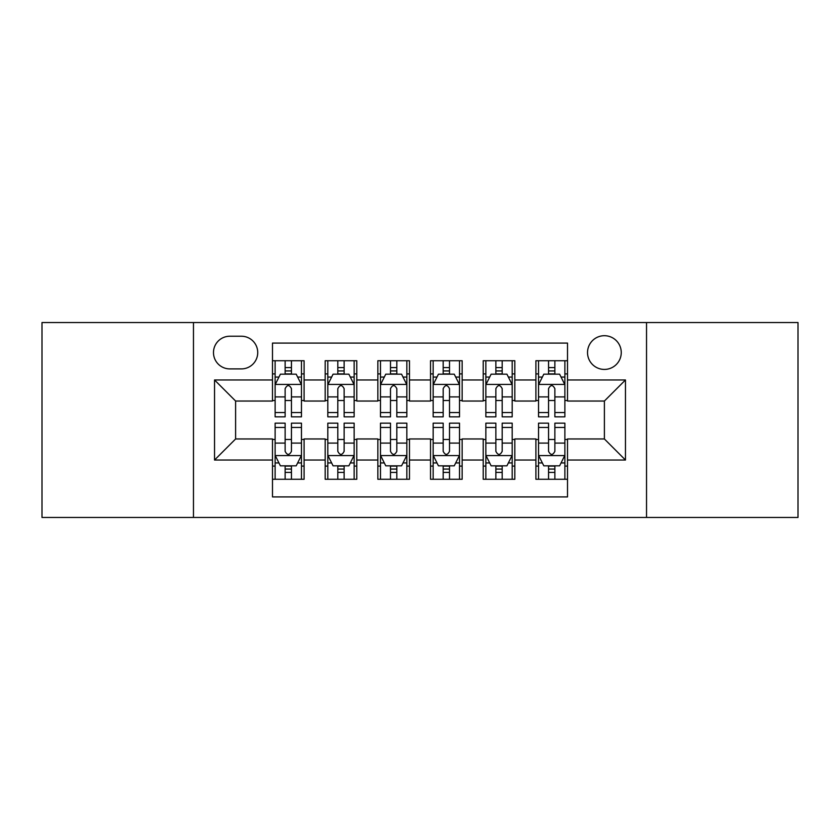 <?xml version="1.0" encoding="UTF-8"?>
<svg xmlns="http://www.w3.org/2000/svg" width="840" height="840" viewBox="0 0 840 840"><rect width="100%" height="100%" fill="white"/><g stroke="black" fill="none" stroke-linecap="round" stroke-linejoin="round"><path stroke-width="1.26" d="M604.391 335.706A16.863 16.863 0 0 0 587.528 352.569A16.863 16.863 0 0 0 604.391 369.421A16.863 16.863 0 0 0 621.254 352.569A16.863 16.863 0 0 0 604.391 335.706M646.538 517.461L798 517.461L798 322.539L646.538 322.539L646.538 517.461L193.463 517.461L193.463 322.539L42 322.539L42 517.461L193.463 517.461M567.514 360.728L535.899 360.728L535.899 379.964L514.826 379.964L514.826 401.037L535.899 401.037L535.899 379.964M514.826 379.964L514.826 360.728L483.221 360.728L483.221 379.964L462.147 379.964L462.147 401.037L483.221 401.037L483.221 379.964M462.147 379.964L462.147 360.728L430.531 360.728L430.531 379.964L409.469 379.964L409.469 401.037L430.531 401.037L430.531 379.964M409.469 379.964L409.469 360.728L377.853 360.728L377.853 379.964L356.78 379.964L356.78 401.037L377.853 401.037L377.853 379.964M356.78 379.964L356.78 360.728L325.175 360.728L325.175 401.037L304.101 401.037L304.101 360.728L272.486 360.728M272.486 479.273L304.101 479.273L304.101 438.963L325.175 438.963L325.175 479.273L356.78 479.273L356.78 438.963L377.853 438.963L377.853 460.036L356.78 460.036M377.853 460.036L377.853 479.273L409.469 479.273L409.469 438.963L430.531 438.963L430.531 460.036L409.469 460.036M430.531 460.036L430.531 479.273L462.147 479.273L462.147 438.963L483.221 438.963L483.221 460.036L462.147 460.036M483.221 460.036L483.221 479.273L514.826 479.273L514.826 438.963L535.899 438.963L535.899 460.036L514.826 460.036M229.814 368.897L241.406 368.897A16.328 16.328 0 0 0 257.733 352.569A16.328 16.328 0 0 0 241.406 336.231L229.814 336.231A16.328 16.328 0 0 0 213.486 352.569A16.328 16.328 0 0 0 229.814 368.897M646.538 322.539L193.463 322.539M567.514 379.964L567.514 343.088L272.486 343.088L272.486 401.037L235.609 401.037L235.609 438.963L272.486 438.963L272.486 496.913L567.514 496.913L567.514 438.963L604.391 438.963L604.391 401.037L567.514 401.037L567.514 379.964L625.464 379.964L625.464 460.036L567.514 460.036M272.486 460.036L214.536 460.036L214.536 379.964L272.486 379.964M535.899 460.036L535.899 479.273L567.514 479.273M272.486 373.905L275.121 373.905M285.127 373.905L291.449 373.905M301.466 373.905L304.101 373.905M272.486 400.512L275.121 400.512M285.127 400.512L291.449 400.512M301.466 400.512L304.101 400.512M272.486 439.488L275.121 439.488M285.127 439.488L291.449 439.488M301.466 439.488L304.101 439.488M272.486 466.095L275.121 466.095M285.127 466.095L291.449 466.095M301.466 466.095L304.101 466.095M325.175 400.512L327.81 400.512M337.817 400.512L344.137 400.512M354.144 400.512L356.78 400.512M325.175 373.905L327.81 373.905M337.817 373.905L344.137 373.905M354.144 373.905L356.78 373.905M325.175 439.488L327.81 439.488M337.817 439.488L344.137 439.488M354.144 439.488L356.78 439.488M325.175 466.095L327.81 466.095M337.817 466.095L344.137 466.095M354.144 466.095L356.78 466.095M377.853 439.488L380.489 439.488M390.495 439.488L396.816 439.488M406.833 439.488L409.469 439.488M377.853 466.095L380.489 466.095M390.495 466.095L396.816 466.095M406.833 466.095L409.469 466.095M377.853 373.905L380.489 373.905M390.495 373.905L396.816 373.905M406.833 373.905L409.469 373.905M377.853 400.512L380.489 400.512M390.495 400.512L396.816 400.512M406.833 400.512L409.469 400.512M430.531 439.488L433.167 439.488M443.184 439.488L449.505 439.488M459.512 439.488L462.147 439.488M430.531 466.095L433.167 466.095M443.184 466.095L449.505 466.095M459.512 466.095L462.147 466.095M430.531 373.905L433.167 373.905M443.184 373.905L449.505 373.905M459.512 373.905L462.147 373.905M430.531 400.512L433.167 400.512M443.184 400.512L449.505 400.512M459.512 400.512L462.147 400.512M483.221 439.488L485.856 439.488M495.863 439.488L502.183 439.488M512.19 439.488L514.826 439.488M483.221 466.095L485.856 466.095M495.863 466.095L502.183 466.095M512.19 466.095L514.826 466.095M483.221 373.905L485.856 373.905M495.863 373.905L502.183 373.905M512.19 373.905L514.826 373.905M483.221 400.512L485.856 400.512M495.863 400.512L502.183 400.512M512.19 400.512L514.826 400.512M535.899 439.488L538.534 439.488M548.551 439.488L554.873 439.488M564.879 439.488L567.514 439.488M535.899 466.095L538.534 466.095M548.551 466.095L554.873 466.095M564.879 466.095L567.514 466.095M535.899 373.905L538.534 373.905M548.551 373.905L554.873 373.905M564.879 373.905L567.514 373.905M535.899 400.512L538.534 400.512M548.551 400.512L554.873 400.512M564.879 400.512L567.514 400.512M235.609 401.037L214.536 379.964M235.609 438.963L214.536 460.036M625.464 379.964L604.391 401.037M625.464 460.036L604.391 438.963M291.449 367.584L285.127 367.584M301.466 412.545L291.449 412.545L291.449 416.84L301.466 416.84L301.466 384.699L296.195 374.168L280.392 374.168L275.121 384.699L275.121 416.84L285.127 416.84L285.127 412.545L275.121 412.545M275.121 384.699L275.121 360.728M301.466 384.699L301.466 360.728M285.127 374.168L285.127 360.728M291.449 360.728L291.449 374.168M291.449 412.545L291.449 388.657C289.349 384.594 287.238 384.594 285.127 388.657L285.127 412.545M285.127 472.416L291.449 472.416M275.121 427.455L285.127 427.455L285.127 423.161L275.121 423.161L275.121 455.301L280.392 465.832L296.195 465.832L301.466 455.301L301.466 423.161L291.449 423.161L291.449 427.455L301.466 427.455M301.466 455.301L301.466 479.273M275.121 455.301L275.121 479.273M291.449 465.832L291.449 479.273M285.127 479.273L285.127 465.832M285.127 427.455L285.127 451.343C287.238 455.406 289.349 455.406 291.449 451.343L291.449 427.455M344.137 367.584L337.817 367.584M354.144 412.545L344.137 412.545L344.137 416.84L354.144 416.84L354.144 384.699L348.873 374.168L333.07 374.168L327.81 384.699L327.81 416.84L337.817 416.84L337.817 412.545L327.81 412.545M327.81 384.699L327.81 360.728M354.144 384.699L354.144 360.728M337.817 374.168L337.817 360.728M344.137 360.728L344.137 374.168M344.137 412.545L344.137 388.657C342.027 384.594 339.927 384.594 337.817 388.657L337.817 412.545M396.816 367.584L390.495 367.584M406.833 412.545L396.816 412.545L396.816 416.84L406.833 416.84L406.833 384.699L401.562 374.168L385.76 374.168L380.489 384.699L380.489 416.84L390.495 416.84L390.495 412.545L380.489 412.545M380.489 384.699L380.489 360.728M406.833 384.699L406.833 360.728M390.495 374.168L390.495 360.728M396.816 360.728L396.816 374.168M396.816 412.545L396.816 388.657C394.716 384.594 392.606 384.594 390.495 388.657L390.495 412.545M449.505 367.584L443.184 367.584M459.512 412.545L449.505 412.545L449.505 416.84L459.512 416.84L459.512 384.699L454.241 374.168L438.438 374.168L433.167 384.699L433.167 416.84L443.184 416.84L443.184 412.545L433.167 412.545M433.167 384.699L433.167 360.728M459.512 384.699L459.512 360.728M443.184 374.168L443.184 360.728M449.505 360.728L449.505 374.168M449.505 412.545L449.505 388.657C447.394 384.594 445.294 384.594 443.184 388.657L443.184 412.545M502.183 367.584L495.863 367.584M512.19 412.545L502.183 412.545L502.183 416.84L512.19 416.84L512.19 384.699L506.93 374.168L491.127 374.168L485.856 384.699L485.856 416.84L495.863 416.84L495.863 412.545L485.856 412.545M485.856 384.699L485.856 360.728M512.19 384.699L512.19 360.728M495.863 374.168L495.863 360.728M502.183 360.728L502.183 374.168M502.183 412.545L502.183 388.657C500.084 384.594 497.973 384.594 495.863 388.657L495.863 412.545M337.817 472.416L344.137 472.416M327.81 427.455L337.817 427.455L337.817 423.161L327.81 423.161L327.81 455.301L333.07 465.832L348.873 465.832L354.144 455.301L354.144 423.161L344.137 423.161L344.137 427.455L354.144 427.455M354.144 455.301L354.144 479.273M327.81 455.301L327.81 479.273M344.137 465.832L344.137 479.273M337.817 479.273L337.817 465.832M337.817 427.455L337.817 451.343C339.917 455.406 342.027 455.406 344.137 451.343L344.137 427.455M390.495 472.416L396.816 472.416M380.489 427.455L390.495 427.455L390.495 423.161L380.489 423.161L380.489 455.301L385.76 465.832L401.562 465.832L406.833 455.301L406.833 423.161L396.816 423.161L396.816 427.455L406.833 427.455M406.833 455.301L406.833 479.273M380.489 455.301L380.489 479.273M396.816 465.832L396.816 479.273M390.495 479.273L390.495 465.832M390.495 427.455L390.495 451.343C392.606 455.406 394.706 455.406 396.816 451.343L396.816 427.455M443.184 472.416L449.505 472.416M433.167 427.455L443.184 427.455L443.184 423.161L433.167 423.161L433.167 455.301L438.438 465.832L454.241 465.832L459.512 455.301L459.512 423.161L449.505 423.161L449.505 427.455L459.512 427.455M459.512 455.301L459.512 479.273M433.167 455.301L433.167 479.273M449.505 465.832L449.505 479.273M443.184 479.273L443.184 465.832M443.184 427.455L443.184 451.343C445.284 455.406 447.394 455.406 449.505 451.343L449.505 427.455M495.863 472.416L502.183 472.416M485.856 427.455L495.863 427.455L495.863 423.161L485.856 423.161L485.856 455.301L491.127 465.832L506.93 465.832L512.19 455.301L512.19 423.161L502.183 423.161L502.183 427.455L512.19 427.455M512.19 455.301L512.19 479.273M485.856 455.301L485.856 479.273M502.183 465.832L502.183 479.273M495.863 479.273L495.863 465.832M495.863 427.455L495.863 451.343C497.973 455.406 500.073 455.406 502.183 451.343L502.183 427.455M554.873 367.584L548.551 367.584M564.879 412.545L554.873 412.545L554.873 416.84L564.879 416.84L564.879 384.699L559.608 374.168L543.805 374.168L538.534 384.699L538.534 416.84L548.551 416.84L548.551 412.545L538.534 412.545M538.534 384.699L538.534 360.728M564.879 384.699L564.879 360.728M548.551 374.168L548.551 360.728M554.873 360.728L554.873 374.168M554.873 412.545L554.873 388.657C552.762 384.594 550.651 384.594 548.551 388.657L548.551 412.545M548.551 472.416L554.873 472.416M538.534 427.455L548.551 427.455L548.551 423.161L538.534 423.161L538.534 455.301L543.805 465.832L559.608 465.832L564.879 455.301L564.879 423.161L554.873 423.161L554.873 427.455L564.879 427.455M564.879 455.301L564.879 479.273M538.534 455.301L538.534 479.273M554.873 465.832L554.873 479.273M548.551 479.273L548.551 465.832M548.551 427.455L548.551 451.343C550.651 455.406 552.762 455.406 554.873 451.343L554.873 427.455M325.175 460.036L304.101 460.036M325.175 379.964L304.101 379.964M301.329 384.437L275.257 384.437M275.121 377.066L278.943 377.066M297.644 377.066L301.466 377.066M285.127 396.911L275.121 396.911M301.466 396.911L291.449 396.911M291.449 370.933L285.127 370.933M275.257 455.564L301.329 455.564M301.466 462.935L297.644 462.935M278.943 462.935L275.121 462.935M291.449 443.09L301.466 443.09M275.121 443.09L285.127 443.09M285.127 469.067L291.449 469.067M354.018 384.437L327.936 384.437M327.81 377.066L331.621 377.066M350.332 377.066L354.144 377.066M337.817 396.911L327.81 396.911M354.144 396.911L344.137 396.911M344.137 370.933L337.817 370.933M406.697 384.437L380.615 384.437M380.489 377.066L384.31 377.066M403.011 377.066L406.833 377.066M390.495 396.911L380.489 396.911M406.833 396.911L396.816 396.911M396.816 370.933L390.495 370.933M459.386 384.437L433.304 384.437M433.167 377.066L436.989 377.066M455.69 377.066L459.512 377.066M443.184 396.911L433.167 396.911M459.512 396.911L449.505 396.911M449.505 370.933L443.184 370.933M512.064 384.437L485.982 384.437M485.856 377.066L489.668 377.066M508.379 377.066L512.19 377.066M495.863 396.911L485.856 396.911M512.19 396.911L502.183 396.911M502.183 370.933L495.863 370.933M327.936 455.564L354.018 455.564M354.144 462.935L350.332 462.935M331.621 462.935L327.81 462.935M344.137 443.09L354.144 443.09M327.81 443.09L337.817 443.09M337.817 469.067L344.137 469.067M380.615 455.564L406.697 455.564M406.833 462.935L403.011 462.935M384.31 462.935L380.489 462.935M396.816 443.09L406.833 443.09M380.489 443.09L390.495 443.09M390.495 469.067L396.816 469.067M433.304 455.564L459.386 455.564M459.512 462.935L455.69 462.935M436.989 462.935L433.167 462.935M449.505 443.09L459.512 443.09M433.167 443.09L443.184 443.09M443.184 469.067L449.505 469.067M485.982 455.564L512.064 455.564M512.19 462.935L508.379 462.935M489.668 462.935L485.856 462.935M502.183 443.09L512.19 443.09M485.856 443.09L495.863 443.09M495.863 469.067L502.183 469.067M564.743 384.437L538.671 384.437M538.534 377.066L542.356 377.066M561.057 377.066L564.879 377.066M548.551 396.911L538.534 396.911M564.879 396.911L554.873 396.911M554.873 370.933L548.551 370.933M538.671 455.564L564.743 455.564M564.879 462.935L561.057 462.935M542.356 462.935L538.534 462.935M554.873 443.09L564.879 443.09M538.534 443.09L548.551 443.09M548.551 469.067L554.873 469.067"/></g></svg>
